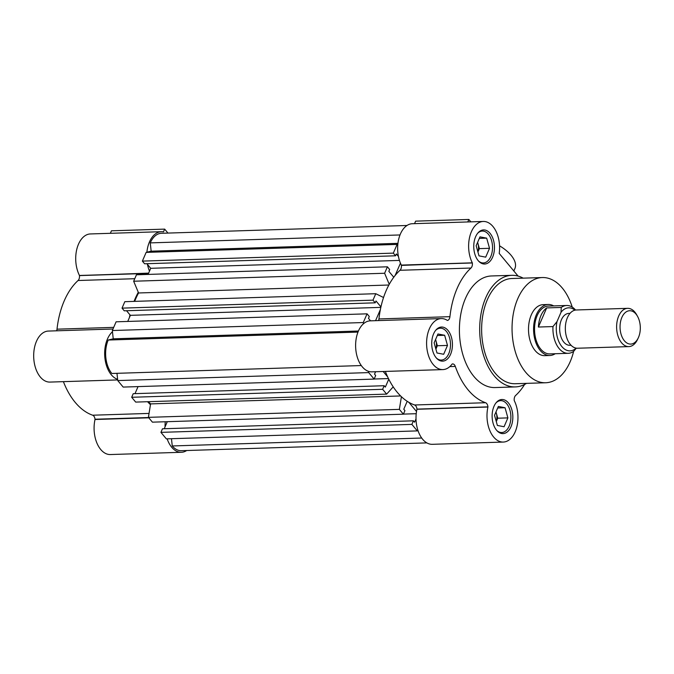 <?xml version="1.0" encoding="UTF-8"?>
<svg xmlns="http://www.w3.org/2000/svg" width="674" height="674" viewBox="0 0 674 674"><rect width="100%" height="100%" fill="white"/><g stroke="black" fill="none" stroke-linecap="round" stroke-linejoin="round"><path stroke-width="1.01" d="M555.207 353.732A25.519 15.477 -91.8 0 1 549.874 355.493L544.803 355.653A25.519 15.477 -91.8 0 1 530.455 341.802A25.519 15.477 -91.8 0 1 531.281 314.893A25.519 15.477 -91.8 0 1 543.185 304.64L548.257 304.479A25.519 15.477 -91.8 0 1 553.691 305.903M542.326 277.545L511.903 278.505A52.631 31.922 88.2 0 0 487.353 299.652A52.631 31.922 88.2 0 0 485.651 355.156A52.631 31.922 88.2 0 0 515.248 383.725L545.662 382.756A52.631 31.922 -91.8 0 1 516.073 354.187A52.631 31.922 -91.8 0 1 517.767 298.683A52.631 31.922 -91.8 0 1 542.326 277.545A52.631 31.922 -91.8 0 1 572.234 307.1M573.641 351.348A52.631 31.922 -91.8 0 1 570.221 361.618A52.631 31.922 -91.8 0 1 545.662 382.756M511.802 275.321L491.523 275.961A55.824 33.86 88.2 0 0 465.481 298.388A55.824 33.86 88.2 0 0 463.678 357.262A55.824 33.86 88.2 0 0 495.07 387.558L515.349 386.91A55.824 33.86 -91.8 0 1 483.957 356.613A55.824 33.86 -91.8 0 1 485.76 297.739A55.824 33.86 -91.8 0 1 511.802 275.321A55.824 33.86 -91.8 0 1 523.176 278.151M472.364 263.138A4.785 2.898 -91.8 0 1 471.893 266.685A4.785 2.898 -91.8 0 1 470.974 268.033L400.002 270.282A4.785 2.898 88.2 0 0 400.912 268.943A4.785 2.898 88.2 0 0 401.384 265.396L472.306 262.835A25.519 15.477 -91.8 0 1 469.888 236.094A25.519 15.477 -91.8 0 1 483.3 221.46A25.519 15.477 -91.8 0 1 499.215 253.441L518.087 276.087M378.561 320.571A4.785 2.898 88.2 0 0 378.948 318.937L449.929 316.679A4.785 2.898 -91.8 0 1 449.448 318.549A4.785 2.898 -91.8 0 1 447.578 320.42L447.393 320.428M524.625 384.441A72.573 44.012 -91.8 0 1 515.61 395.486A4.785 2.898 -91.8 0 0 514.228 400.381L514.287 400.685A25.519 15.477 -91.8 0 1 515.197 431.807A25.519 15.477 -91.8 0 1 503.293 442.06L432.312 444.318A25.519 15.477 -91.8 0 1 416.945 409.287L487.934 406.869L416.953 409.118M503.293 442.06A25.519 15.477 -91.8 0 1 487.925 407.029L487.934 406.869M493.975 406.355A17.069 10.354 88.2 0 0 493.427 424.35A17.069 10.354 88.2 0 0 503.023 433.609A17.069 10.354 88.2 0 0 510.985 426.76A17.069 10.354 88.2 0 0 511.532 408.756A17.069 10.354 88.2 0 0 501.936 399.497A17.069 10.354 88.2 0 0 493.975 406.355M475.608 236.768A17.069 10.354 88.2 0 0 475.06 254.764A17.069 10.354 88.2 0 0 484.648 264.023A17.069 10.354 88.2 0 0 492.61 257.165A17.069 10.354 88.2 0 0 493.166 239.169A17.069 10.354 88.2 0 0 483.57 229.91A17.069 10.354 88.2 0 0 475.608 236.768M433.576 333.883A17.069 10.354 88.2 0 0 433.028 351.887A17.069 10.354 88.2 0 0 442.624 361.146A17.069 10.354 88.2 0 0 450.586 354.288A17.069 10.354 88.2 0 0 451.133 336.292A17.069 10.354 88.2 0 0 441.537 327.033A17.069 10.354 88.2 0 0 433.576 333.883M496.064 402.825A15.949 9.672 -91.8 0 1 500.706 400.651A15.949 9.672 -91.8 0 1 509.67 409.312A15.949 9.672 -91.8 0 1 509.156 426.128A15.949 9.672 -91.8 0 1 501.717 432.531A15.949 9.672 -91.8 0 1 496.949 430.669M477.689 233.238A15.949 9.672 -91.8 0 1 482.34 231.064A15.949 9.672 -91.8 0 1 491.304 239.725A15.949 9.672 -91.8 0 1 490.79 256.541A15.949 9.672 -91.8 0 1 483.351 262.944A15.949 9.672 -91.8 0 1 478.574 261.082M435.665 330.353A15.949 9.672 -91.8 0 1 440.307 328.187A15.949 9.672 -91.8 0 1 449.272 336.84A15.949 9.672 -91.8 0 1 448.758 353.665A15.949 9.672 -91.8 0 1 441.318 360.068A15.949 9.672 -91.8 0 1 436.55 358.197M526.52 383.363A55.824 33.86 -91.8 0 1 515.349 386.91M472.348 262.986L401.325 265.093A25.519 15.477 -91.8 0 1 398.907 238.352A25.519 15.477 -91.8 0 1 412.32 223.717L483.3 221.46M414.544 223.642L415.622 221.148L468.86 219.454L467.773 221.957M416.936 408.966A4.785 2.898 88.2 0 0 414.594 404.981A72.573 44.012 -91.8 0 1 385.343 371.425M414.594 404.981L485.566 402.723A72.573 44.012 -91.8 0 1 455.312 366.42A4.785 2.898 -91.8 0 0 452.658 363.926A4.785 2.898 -91.8 0 0 452.296 363.977L452.111 364.061A25.519 15.477 -91.8 0 1 442.894 369.596L371.913 371.854A25.519 15.477 -91.8 0 1 355.636 346.832A25.519 15.477 -91.8 0 1 370.296 320.841L441.268 318.583A25.519 15.477 -91.8 0 1 447.384 320.42L447.578 320.42M378.948 318.937A72.573 44.012 -91.8 0 1 400.002 270.282M449.929 316.679A72.573 44.012 -91.8 0 1 470.974 268.033M442.894 369.596A25.519 15.477 -91.8 0 1 426.608 344.583A25.519 15.477 -91.8 0 1 441.268 318.583M485.566 402.723A4.785 2.898 -91.8 0 1 487.917 406.717M470.856 221.856L468.86 219.454M513.832 270.973L514.928 268.446A31.105 15.165 -156.6 0 0 499.552 245.825M497.378 425.446L504.068 426.743L507.893 417.888L505.045 407.736L498.364 406.447L494.531 415.302L497.378 425.446M479.012 255.859L485.693 257.156L489.526 248.302L486.67 238.149L479.989 236.86L476.156 245.715L479.012 255.859M436.979 352.982L443.669 354.28L447.494 345.425L444.646 335.273L437.965 333.984L434.132 342.839L436.979 352.982M507.893 417.888L497.757 418.209L496.3 421.587M497.698 407.972L505.045 407.736M495.988 411.924L497.757 418.209M489.526 248.302L479.391 248.622L477.925 252M479.332 238.385L486.67 238.149M477.622 242.337L479.391 248.622M447.494 345.425L437.359 345.745L435.901 349.124M437.3 335.509L444.646 335.273M435.589 339.46L437.359 345.745M496.266 421.486A9.571 5.805 -91.8 0 0 496.334 413.137A9.571 5.805 88.2 0 0 495.954 411.999M477.9 251.899A9.571 5.805 -91.8 0 0 477.959 243.55A9.571 5.805 88.2 0 0 477.588 242.413M435.867 349.014A9.571 5.805 -91.8 0 0 435.935 340.673A9.571 5.805 88.2 0 0 435.556 339.536M134.648 301.371A71.773 43.532 -91.8 0 1 135.6 299.088A71.773 43.532 -91.8 0 1 138.574 292.971L133.663 281.235L136.46 274.781L387.415 266.803L389.639 269.474L388.839 271.327L393.768 277.241M398.427 256.423L396.354 253.946L395.554 255.8L393.33 253.129L397.104 244.418L397.845 244.232M395.124 275.489L400.449 263.18M389.243 284.31L384.618 273.256L387.415 266.803M380.936 306.889L376.008 300.975L375.207 302.828L372.983 300.157L375.772 293.704L383.54 297.512M375.57 320.672L380.372 309.585M363.429 323.781L363.294 322.543L367.06 313.831L369.285 316.502L368.484 318.355L370.548 320.832M375.57 371.736L374.533 374.137L375.679 375.519L374.137 379.1L368.712 372.596L368.577 371.366M387.66 376.884L383.169 371.492M393.212 386.859L386.649 394.122L382.638 389.302L384.188 385.722L385.334 387.103L388.772 379.176M407.206 401.3L403.777 409.228L404.931 410.609L403.381 414.19L399.362 409.371L401.418 396.708M416.524 411.511L408.865 402.327M418.048 430.711L417.299 430.897L411.881 424.393L413.432 420.812L414.586 422.194L416.018 418.874M426.878 442.894L181.306 450.695A23.927 14.508 -91.8 0 1 172.258 445.961L171.474 438.707M417.299 430.897L166.343 438.867L160.926 432.363L162.476 428.79L413.432 420.812M164.245 428.731L167.295 421.688M403.381 414.19L152.425 422.16L148.406 417.349L150.588 403.894A71.773 43.532 -91.8 0 1 148.406 401.687M386.649 394.122L135.693 402.092L131.683 397.281L133.225 393.7L384.188 385.722M135.002 393.641L138.052 386.606M374.137 379.1L123.173 387.078L117.756 380.574L116.973 373.32M361.298 365.552L111.842 373.48A23.927 14.508 -91.8 0 1 108.219 340.033L113.232 338.82L112.339 330.521L116.105 321.81L367.06 313.831M127.74 321.439L130.377 315.339L126.535 310.731M375.207 302.828L124.252 310.807L122.028 308.136L124.816 301.682L375.772 293.704M148.086 274.411L150.723 268.311L146.881 263.702M395.554 255.8L144.598 263.778L142.374 261.108L146.148 252.388L151.161 251.183L150.26 242.884A23.927 14.508 -91.8 0 1 161.415 233.288L406.986 225.478M150.26 242.884L400.011 234.948M397.946 243.339L151.161 251.183M397.104 244.418L146.148 252.388M393.33 253.129L142.374 261.108M399.438 260.408L150.723 268.311M384.618 273.256L133.663 281.235M388.864 285.018L138.574 292.971M372.983 300.157L122.028 308.136M380.827 307.378L130.377 315.339M363.294 322.543L112.339 330.521M358.416 331.027L113.232 338.82M357.978 332.088L108.219 340.033M368.712 372.596L117.756 380.574M388.46 378.561L374.171 379.015M131.683 397.281L382.638 389.302M150.588 403.894L400.634 395.95M399.362 409.371L148.406 417.349M416.229 413.701L403.414 414.106M160.926 432.363L411.881 424.393M421.713 438.033L172.258 445.961M134.758 278.716L78.066 280.51A4.785 2.898 88.2 0 0 78.984 279.171A4.785 2.898 88.2 0 0 79.448 275.59L148.642 273.13M56.633 330.808A4.785 2.898 88.2 0 0 57.012 329.173L113.695 327.37M148.786 417.804L95.017 419.506A25.519 15.477 88.2 0 0 110.376 454.546L181.357 452.288A25.519 15.477 -91.8 0 1 167.144 438.841M186.69 450.527A25.519 15.477 -91.8 0 1 181.357 452.288M165.063 426.844A25.519 15.477 -91.8 0 1 165.265 421.756M146.89 252.211A25.519 15.477 -91.8 0 1 161.364 231.688A25.519 15.477 -91.8 0 1 163.479 231.864L164.667 229.118L167.961 233.078M149.493 271.15A25.519 15.477 -91.8 0 1 147.471 264.402M129.408 317.564A72.573 44.012 -91.8 0 1 129.981 314.868M134.059 301.388A72.573 44.012 -91.8 0 1 138.288 292.289M117.621 379.336A25.519 15.477 -91.8 0 1 104.9 357.987A25.519 15.477 -91.8 0 1 112.465 331.76M150.462 404.686A72.573 44.012 -91.8 0 1 147.564 401.712M137.808 387.154A72.573 44.012 -91.8 0 1 137.547 386.615M164.667 229.118L111.429 230.811L110.351 233.314M161.364 231.688L90.383 233.945A25.519 15.477 88.2 0 0 76.971 248.588A25.519 15.477 88.2 0 0 79.397 275.329M78.066 280.51A72.573 44.012 88.2 0 0 57.012 329.173M112.988 329.013L48.359 331.069A25.519 15.477 88.2 0 0 33.7 357.068A25.519 15.477 88.2 0 0 49.977 382.082L117.689 379.925M63.407 381.653A72.573 44.012 88.2 0 0 92.658 415.209L149.047 413.415M95.017 419.506L95.009 419.236A4.785 2.898 88.2 0 0 92.658 415.209M549.874 355.493A25.519 15.477 -91.8 0 1 535.527 341.642A25.519 15.477 -91.8 0 1 536.344 314.733A25.519 15.477 -91.8 0 1 548.257 304.479M566.682 305.491L548.307 306.072A23.927 14.508 88.2 0 0 537.144 315.685A23.927 14.508 88.2 0 0 536.369 340.918A23.927 14.508 88.2 0 0 549.824 353.901L568.199 353.319A23.927 14.508 -91.8 0 1 552.975 326.57L538.4 327.033A23.927 14.508 -91.8 0 1 540.944 315.567A23.927 14.508 -91.8 0 1 546.673 307.908L561.248 307.445A23.927 14.508 -91.8 0 1 566.682 305.491A23.927 14.508 -91.8 0 1 575.571 310.04M570.027 313.368L568.839 313.402A15.949 9.672 88.2 0 0 561.391 319.805A15.949 9.672 88.2 0 0 560.878 336.629A15.949 9.672 88.2 0 0 569.85 345.282L571.038 345.248M627.629 308.338L576.337 309.973A19.142 11.61 88.2 0 0 567.407 317.656A19.142 11.61 88.2 0 0 566.792 337.843A19.142 11.61 88.2 0 0 577.559 348.231L628.842 346.604A19.142 11.61 -91.8 0 1 621.596 342.805A19.142 11.61 -91.8 0 1 618.698 316.03A19.142 11.61 -91.8 0 1 627.629 308.338A19.142 11.61 -91.8 0 1 634.874 312.138A19.142 11.61 -91.8 0 1 636.694 314.825L637.553 316.376A16.69 10.127 -91.8 0 1 638.244 337.952A16.69 10.127 -91.8 0 1 624.394 340.783A16.69 10.127 -91.8 0 1 621.866 317.429A16.69 10.127 -91.8 0 1 635.97 314.033A16.69 10.127 -91.8 0 1 637.553 316.376M638.244 337.952L637.478 339.561A19.142 11.61 -91.8 0 1 628.842 346.604M576.354 348.163L573.633 351.365A23.927 14.508 -91.8 0 1 568.199 353.319M561.248 307.445L561.021 312.298L557.002 321.599L552.975 326.57M538.4 327.033L546.673 307.908M576.101 348.129A21.534 13.059 -91.8 0 1 561.113 345.61A21.534 13.059 -91.8 0 1 557.002 321.599M561.021 312.298A21.534 13.059 -91.8 0 1 574.897 310.166M487.925 407.029L416.945 409.287M401.325 265.093L472.306 262.835M455.312 366.42L449.819 366.597M79.448 275.59L148.524 273.4M148.558 417.535L95.009 419.236M148.575 273.282L79.439 275.481M95.026 419.346L148.651 417.644M500.706 400.651L498.297 400.727M482.34 231.064L479.922 231.14M440.307 328.187L437.898 328.263M501.717 432.531L499.308 432.615M483.351 262.944L480.933 263.029M441.318 360.068L438.909 360.143"/></g></svg>
